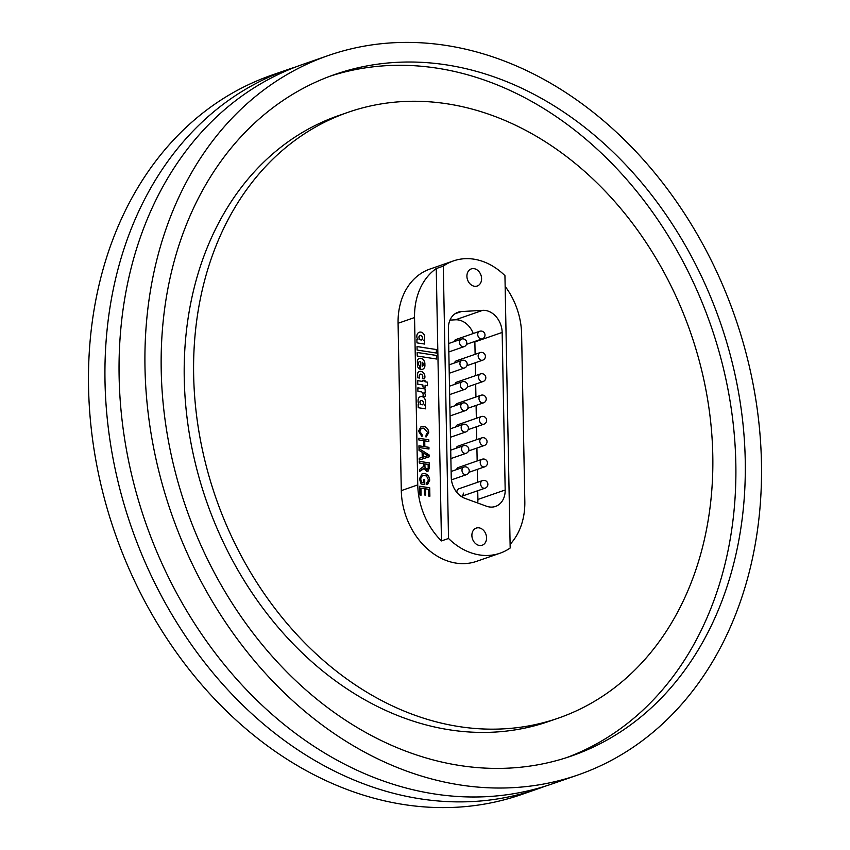 <?xml version="1.0" encoding="UTF-8"?>
<svg xmlns="http://www.w3.org/2000/svg" width="850" height="850" viewBox="0 0 850 850"><rect width="100%" height="100%" fill="white"/><g stroke="black" fill="none" stroke-linecap="round" stroke-linejoin="round"><path stroke-width="1.27" d="M328.472 55.473L302.611 64.451A380.757 298.424 70.9 0 0 119.117 376.55A380.757 298.424 70.9 0 0 552.096 783.923L577.968 774.956A380.757 298.424 70.9 0 0 761.451 462.846A380.757 298.424 70.9 0 0 328.472 55.473A380.757 298.424 70.9 0 0 144.989 367.572A380.757 298.424 70.9 0 0 577.968 774.956M295.587 67.001A380.757 298.424 70.9 0 0 288.501 69.339L272.032 75.044A380.757 298.424 70.9 0 0 88.549 387.154A380.757 298.424 70.9 0 0 521.528 794.527L537.986 788.811A380.757 298.424 70.9 0 0 544.999 786.261M288.501 69.339A380.757 298.424 70.9 0 0 105.007 381.438A380.757 298.424 70.9 0 0 537.986 788.811M161.213 370.079A360.708 282.721 70.9 0 0 571.402 756.022A360.708 282.721 70.9 0 0 745.237 460.339A360.708 282.721 70.9 0 0 335.038 74.407A360.708 282.721 70.9 0 0 161.213 370.079M566.674 757.594A360.708 282.721 70.9 0 0 735.824 463.601A360.708 282.721 70.9 0 0 330.353 76.096M348.171 112.274L338.767 115.536A320.631 251.303 70.9 0 0 184.248 378.356A320.631 251.303 70.9 0 0 548.866 721.416L558.269 718.154A320.631 251.303 70.9 0 0 712.789 455.334A320.631 251.303 70.9 0 0 348.171 112.274A320.631 251.303 70.9 0 0 193.651 375.094A320.631 251.303 70.9 0 0 558.269 718.154M441.469 540.919L448.524 538.475A66.13 51.829 70.9 0 0 500.013 553.212L476.489 561.372A66.13 51.829 -109.1 0 1 401.296 490.62L398.076 323.266A66.13 51.829 -109.1 0 1 429.951 269.057L453.464 260.908A66.13 51.829 70.9 0 0 443.296 266.114L436.241 268.558A66.13 51.829 70.9 0 0 414.545 317.56L417.754 484.904A66.13 51.829 70.9 0 0 441.469 540.919L436.241 268.558M461.231 496.432A4.006 3.145 70.9 0 0 461.422 496.379L485.169 488.144A4.006 3.145 -109.1 0 1 481.822 487.007A4.006 3.145 -109.1 0 1 481.334 481.461A4.006 3.145 -109.1 0 1 482.545 480.569L458.788 488.803A4.006 3.145 70.9 0 0 456.864 492.086A4.006 3.145 70.9 0 0 456.886 492.437M468.956 472.292L484.766 466.809A4.006 3.145 -109.1 0 1 481.408 465.672A4.006 3.145 -109.1 0 1 480.919 460.137A4.006 3.145 -109.1 0 1 482.131 459.234L458.384 467.479A4.006 3.145 70.9 0 0 456.588 469.593M468.552 450.967L484.351 445.485A4.006 3.145 -109.1 0 1 481.004 444.348A4.006 3.145 -109.1 0 1 480.516 438.802A4.006 3.145 -109.1 0 1 481.727 437.909L457.969 446.144A4.006 3.145 70.9 0 0 456.174 448.269M466.501 344.324L482.301 338.842A4.006 3.145 -109.1 0 1 478.954 337.705A4.006 3.145 -109.1 0 1 478.465 332.169A4.006 3.145 -109.1 0 1 479.676 331.277L455.929 339.511A4.006 3.145 70.9 0 0 454.123 341.626M466.916 365.649L482.715 360.177A4.006 3.145 -109.1 0 1 479.368 359.04A4.006 3.145 -109.1 0 1 478.869 353.494A4.006 3.145 -109.1 0 1 480.091 352.601L456.333 360.836A4.006 3.145 70.9 0 0 454.538 362.961M467.319 386.984L483.119 381.501A4.006 3.145 -109.1 0 1 479.772 380.364A4.006 3.145 -109.1 0 1 479.283 374.818A4.006 3.145 -109.1 0 1 480.494 373.926L456.748 382.16A4.006 3.145 70.9 0 0 454.941 384.285M467.734 408.308L483.533 402.826A4.006 3.145 -109.1 0 1 480.186 401.689A4.006 3.145 -109.1 0 1 479.697 396.153A4.006 3.145 -109.1 0 1 480.909 395.261L457.151 403.495A4.006 3.145 70.9 0 0 455.356 405.609M468.138 429.632L483.947 424.161A4.006 3.145 -109.1 0 1 480.59 423.024A4.006 3.145 -109.1 0 1 480.101 417.478A4.006 3.145 -109.1 0 1 481.312 416.585L457.566 424.819A4.006 3.145 70.9 0 0 455.77 426.944M418.147 404.154L418.859 404.239L418.147 404.132L418.221 407.703L425.553 408.839L425.489 405.269L424.724 405.152A6.386 5.004 70.9 0 0 425.584 401.306A4.601 3.612 70.9 0 0 420.368 396.663A4.601 3.612 70.9 0 0 419.953 396.854A5.854 4.59 70.9 0 0 419.124 397.375A6.216 4.866 70.9 0 0 418.072 401.009A6.216 4.866 70.9 0 0 418.859 404.239M417.488 376.008A11.602 9.095 70.9 0 0 417.637 377.761L419.741 378.091A2.794 2.189 -109.1 0 1 419.199 376.295A2.794 2.189 -109.1 0 1 419.199 376.136A2.189 1.721 -109.1 0 1 420.952 374.117A2.284 1.785 -109.1 0 1 422.79 376.954A3.485 2.731 -109.1 0 1 422.376 378.494L424.554 378.834A7.459 5.844 70.9 0 0 424.926 377.039A4.856 3.804 70.9 0 0 419.411 371.524A4.856 3.804 70.9 0 0 417.849 372.736A11.602 9.095 70.9 0 0 417.488 376.008M419.677 378.08A2.794 2.189 -109.1 0 1 419.146 376.306A2.794 2.189 -109.1 0 1 419.146 376.146L419.199 376.136M419.146 376.146A2.189 1.721 -109.1 0 1 420.219 374.181L420.197 374.191M419.603 368.953L419.539 365.585A1.891 1.477 -109.1 0 1 420.017 361.888L420.038 361.877A2.412 1.891 -109.1 0 1 420.527 361.803L420.676 369.325A4.93 3.868 70.9 0 0 422.567 369.272A4.93 3.868 70.9 0 0 424.926 365.872L424.873 363.173A5.004 3.921 70.9 0 0 420.081 358.275A4.739 3.719 70.9 0 0 419.411 358.413A4.739 3.719 70.9 0 0 417.318 360.793L417.414 366.042A4.006 3.134 70.9 0 0 419.656 368.974L419.592 365.564A1.891 1.477 -109.1 0 1 420.038 361.877M418.954 337.493A2.465 1.934 70.9 0 0 420.038 339.809L421.473 340A2.656 2.083 70.9 0 0 422.365 338.428A5.196 4.069 70.9 0 0 422.354 337.439A1.891 1.477 70.9 0 0 418.954 337.493L419.007 337.471A2.465 1.934 70.9 0 0 420.081 339.788L421.473 340M416.829 336.398A5.079 3.984 70.9 0 0 416.851 336.834A3.496 2.741 70.9 0 0 417.924 339.458L416.904 339.309L416.967 342.869L424.564 344.048L424.564 340.467L423.736 340.34A3.899 3.06 70.9 0 0 424.607 338.151A4.93 3.868 70.9 0 0 424.192 334.911A4.569 3.581 70.9 0 0 420.601 332.074A5.079 3.984 70.9 0 0 419.273 332.233A5.079 3.984 70.9 0 0 416.829 336.398M481.589 278.587A9.063 7.098 70.9 0 0 471.283 268.898A9.063 7.098 70.9 0 0 466.916 276.324A9.063 7.098 70.9 0 0 477.222 286.014A9.063 7.098 70.9 0 0 481.589 278.587M486.561 537.795A9.063 7.098 70.9 0 0 476.255 528.094A9.063 7.098 70.9 0 0 471.888 535.521A9.063 7.098 70.9 0 0 482.194 545.222A9.063 7.098 70.9 0 0 486.561 537.795M461.422 496.379A4.006 3.145 70.9 0 0 463.346 493.096M473.227 333.508A20.039 15.704 70.9 0 0 455.473 319.802L449.969 320.11M477.689 503.009A20.039 15.704 70.9 0 0 477.902 499.46L477.732 490.716M477.572 482.29L477.328 469.391M477.158 460.966L476.914 448.067M476.754 439.641L476.499 426.732M476.34 418.306L476.096 405.408M475.936 396.982L475.681 384.083M475.522 375.658L475.277 362.759M475.118 354.322L474.874 341.902A20.039 15.704 70.9 0 0 474.863 341.424M425.17 388.971L417.839 387.844L417.913 391.329L421.589 391.946A2.316 1.817 -109.1 0 1 423.109 394.156A7.512 5.886 -109.1 0 1 423.151 394.889A2.295 1.796 -109.1 0 1 422.875 396.089L425.404 396.483L425.372 395.123A4.08 3.198 70.9 0 0 424.012 392.317L425.244 392.509L425.17 388.971L417.839 387.866M417.701 380.651L417.764 384.189L422.918 384.986L422.96 386.973L425.138 387.313L425.106 385.316L427.497 385.688L427.433 382.149L425.032 381.777L425.011 380.587L422.832 380.237L422.854 381.448L417.701 380.651M436.464 359.008L436.443 355.449L417.159 352.463L417.223 356.033L436.517 359.008L436.443 355.449L417.159 352.484M417.031 346.534L417.106 350.051L436.443 353.037L436.369 349.531L417.031 346.534M422.131 452.253L419.029 450.415L418.997 448.619L429.091 454.92L429.123 456.832L419.22 460.052L419.188 458.256L422.237 457.364L422.131 452.253M426.031 435.072L427.635 432.48L423.672 428.134L421.409 428.241L419.688 431.216L422.259 434.966L421.961 436.603L418.54 431.194L421.026 426.636L423.629 426.434C426.711 426.987 428.421 429.091 428.793 432.746L425.978 436.921L426.052 435.072M426.519 436.772L425.978 436.921M423.576 440.683L418.827 439.949L418.795 438.26L428.804 439.811L428.836 441.501L424.724 440.863L424.841 446.707L428.942 447.344L428.974 449.034L418.976 447.493L418.944 445.793L423.683 446.526L423.576 440.683M423.757 463.717L419.273 463.016L419.241 461.327L429.239 462.878L429.346 468.084L427.858 471.601L426.721 471.686L423.969 468.084L419.443 471.538L419.401 469.604L423.767 466.278L423.757 463.717M421.717 482.407L423.619 482.704L423.555 479.474L424.703 479.655L424.798 484.574L421.101 484.001L419.454 478.805L422.184 473.641L424.416 473.471C427.656 474.13 429.42 476.393 429.707 480.261L426.849 484.691L426.498 483.098L428.549 480.048L426.498 475.926L422.514 475.277L420.601 478.837L421.674 482.428L423.619 482.704M421.047 495.189L419.889 495.008L419.719 486.243L429.717 487.783L429.888 496.241L428.729 496.071L428.602 489.303L425.521 488.824L425.648 495.125L424.49 494.955L424.373 488.644L420.909 488.112L421.047 495.189M510.106 544.34A66.13 51.829 70.9 0 0 524.822 501.457L521.613 334.103A66.13 51.829 70.9 0 0 505.155 286.397M500.013 553.212A66.13 51.829 70.9 0 0 510.181 548.006L504.942 275.644A66.13 51.829 70.9 0 0 453.464 260.908M455.473 319.802L482.747 310.335L461.422 311.557L454.973 313.788M482.747 310.335A20.039 15.704 -109.1 0 1 502.159 332.446L474.874 341.902M477.902 499.46L505.176 489.993L502.159 332.446M505.176 489.993A20.039 15.704 -109.1 0 1 495.518 506.419A20.039 15.704 -109.1 0 1 486.508 506.217L465.003 498.376A20.039 15.704 -109.1 0 1 451.233 477.147L448.386 328.652A20.039 15.704 -109.1 0 1 458.044 312.226A20.039 15.704 -109.1 0 1 461.422 311.557M448.524 538.475L443.296 266.114M421.356 428.262L419.688 431.216M419.634 431.226L422.259 434.966M422.206 434.977L421.919 436.581M420.994 426.647L423.629 426.434M423.587 426.456C426.658 427.008 428.379 429.112 428.74 432.756L428.793 432.746M428.74 432.756L425.924 436.932M418.795 438.292L428.804 439.811M428.751 439.822L428.783 441.49M424.841 446.707L424.724 440.863M424.798 446.728L428.942 447.344M428.899 447.355L428.931 449.023M418.944 445.825L423.683 446.526M418.997 448.662L429.091 454.92M429.038 454.941L429.08 456.843M419.188 458.256L422.237 457.364M425.935 456.291L427.954 455.696L423.3 452.944L423.374 457.034L427.954 455.696M423.3 452.944L423.332 457.045L425.988 456.28M419.241 461.359L429.239 462.878M429.197 462.889L429.293 468.095L427.837 471.601M423.502 468.945L423.969 468.084M423.449 468.966L419.443 471.527M426.615 470.007L428.188 467.967L428.124 464.387L424.915 463.898L424.926 467.118L427.252 469.965M424.873 463.909L424.979 467.107L427.295 469.944M423.555 479.496L424.703 479.655L424.756 484.564M422.163 473.641L424.416 473.471M424.362 473.493C427.614 474.151 429.377 476.414 429.654 480.271L429.707 480.261M429.654 480.271L427.55 484.532M422.493 475.288L420.601 478.837M420.559 478.858L421.674 482.428M419.719 486.264L429.717 487.783M429.675 487.804L429.834 496.241M425.595 495.125L425.521 488.824M420.994 495.178L420.909 488.112M416.904 339.331L417.924 339.458M424.522 344.038L424.511 340.478L423.683 340.351A3.899 3.06 70.9 0 0 424.564 338.162A4.93 3.868 70.9 0 0 424.15 334.921A4.569 3.581 70.9 0 0 420.548 332.095L420.601 332.074M420.548 332.095A5.079 3.984 70.9 0 0 419.252 332.244M420.017 335.729L420.07 335.707A2.21 1.732 70.9 0 0 419.007 337.471M436.39 353.026L436.326 349.541L417.031 346.566M422.546 369.283A4.93 3.868 70.9 0 0 424.873 365.882L424.819 363.194A5.004 3.921 70.9 0 0 420.027 358.286L420.081 358.275M420.027 358.286A4.739 3.719 70.9 0 0 419.39 358.424M422.099 362.164L422.142 366.244A2.167 1.7 70.9 0 0 422.152 366.244A2.167 1.7 70.9 0 0 423.247 364.448L423.236 364.066A1.849 1.445 70.9 0 0 422.099 362.164L422.206 366.223M422.854 381.448L417.701 380.672M427.454 385.677L427.38 382.171L424.989 381.799L424.968 380.609L422.832 380.269M425.096 387.303L425.106 385.316M424.511 378.824A7.459 5.844 70.9 0 0 424.883 377.049L424.926 377.039M424.883 377.049A4.856 3.804 70.9 0 0 419.39 371.535M425.191 392.509L425.127 388.992M423.969 392.328L424.012 392.317A4.08 3.198 70.9 0 1 425.329 395.133L425.372 395.123M425.351 396.472L425.329 395.133M425.51 408.829L425.436 405.28L424.671 405.163A6.386 5.004 70.9 0 0 425.542 401.317A4.601 3.612 70.9 0 0 420.346 396.674M421.058 400.329L421.016 400.339A2.167 1.7 70.9 0 0 419.964 402.082A3.028 2.369 70.9 0 0 421.047 404.6L422.482 404.802A3.145 2.465 70.9 0 0 423.396 402.603A2.104 1.647 70.9 0 0 420.017 402.071A3.028 2.369 70.9 0 0 421.09 404.589L422.482 404.802M414.545 317.56L398.076 323.266M417.754 484.904L401.296 490.62M450.054 415.937L465.311 410.646A4.006 3.145 -109.1 0 1 462.921 410.316A4.006 3.145 -109.1 0 1 460.934 405.014A4.006 3.145 -109.1 0 1 462.687 403.07L449.894 407.501M449.65 394.602L464.897 389.321A4.006 3.145 -109.1 0 1 462.506 388.992A4.006 3.145 -109.1 0 1 460.53 383.679A4.006 3.145 -109.1 0 1 462.272 381.746L449.491 386.176M449.236 373.277L464.493 367.986A4.006 3.145 -109.1 0 1 462.103 367.668A4.006 3.145 -109.1 0 1 460.116 362.355A4.006 3.145 -109.1 0 1 461.858 360.421L449.076 364.852M448.832 351.953L464.079 346.662A4.006 3.145 -109.1 0 1 461.688 346.343A4.006 3.145 -109.1 0 1 459.701 341.031A4.006 3.145 -109.1 0 1 461.454 339.086L448.672 343.527M450.468 437.261L465.715 431.97A4.006 3.145 -109.1 0 1 463.324 431.651A4.006 3.145 -109.1 0 1 461.348 426.339A4.006 3.145 -109.1 0 1 463.091 424.394L450.309 428.836M450.872 458.586L466.129 453.305A4.006 3.145 -109.1 0 1 463.739 452.976A4.006 3.145 -109.1 0 1 461.752 447.663A4.006 3.145 -109.1 0 1 463.505 445.729L450.712 450.16M451.446 479.868L466.533 474.629A4.006 3.145 -109.1 0 1 464.142 474.3A4.006 3.145 -109.1 0 1 462.166 468.998A4.006 3.145 -109.1 0 1 463.909 467.054L451.127 471.484M483.533 402.826A4.006 4.006 0 0 0 486.009 397.726A4.006 4.006 0 0 0 480.909 395.261M465.311 410.646A4.006 4.006 0 0 0 467.787 405.546A4.006 4.006 0 0 0 462.687 403.07M483.119 381.501A4.006 4.006 0 0 0 485.594 376.401A4.006 4.006 0 0 0 480.494 373.926M482.715 360.177A4.006 4.006 0 0 0 485.191 355.077A4.006 4.006 0 0 0 480.091 352.601M482.301 338.842A4.006 4.006 0 0 0 484.776 333.742A4.006 4.006 0 0 0 479.676 331.277M483.947 424.161A4.006 4.006 0 0 0 486.413 419.061A4.006 4.006 0 0 0 481.312 416.585M484.351 445.485A4.006 4.006 0 0 0 486.827 440.385A4.006 4.006 0 0 0 481.727 437.909M484.766 466.809A4.006 4.006 0 0 0 487.231 461.709A4.006 4.006 0 0 0 482.131 459.234M485.169 488.144A4.006 4.006 0 0 0 487.645 483.044A4.006 4.006 0 0 0 482.545 480.569M464.897 389.321A4.006 4.006 0 0 0 467.373 384.221A4.006 4.006 0 0 0 462.272 381.746M464.493 367.986A4.006 4.006 0 0 0 466.958 362.886A4.006 4.006 0 0 0 461.858 360.421M464.079 346.662A4.006 4.006 0 0 0 466.554 341.562A4.006 4.006 0 0 0 461.454 339.086M465.715 431.97A4.006 4.006 0 0 0 468.191 426.87A4.006 4.006 0 0 0 463.091 424.394M466.129 453.305A4.006 4.006 0 0 0 468.605 448.205A4.006 4.006 0 0 0 463.505 445.729M466.533 474.629A4.006 4.006 0 0 0 469.009 469.529A4.006 4.006 0 0 0 463.909 467.054"/></g></svg>
